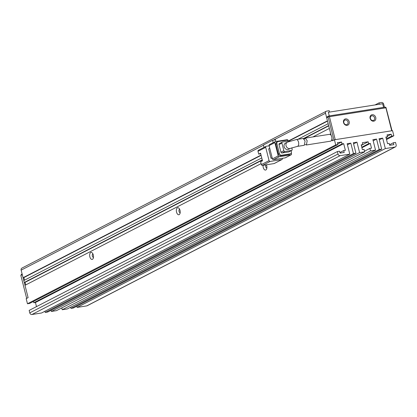 <?xml version="1.0" encoding="UTF-8"?>
<svg xmlns="http://www.w3.org/2000/svg" width="417" height="417" viewBox="0 0 417 417"><rect width="100%" height="100%" fill="white"/><g stroke="black" fill="none" stroke-linecap="round" stroke-linejoin="round"><path stroke-width="0.63" d="M375.753 117.505A3.362 2.815 -117.3 0 1 373.747 121.175A3.362 2.815 -117.3 0 1 370.103 118.392A3.362 2.815 -117.3 0 1 372.115 114.722A3.362 2.815 -117.3 0 1 375.753 117.505M370.421 118.496A2.476 2.069 62.7 0 0 373.627 120.372A2.476 2.069 62.7 0 0 374.57 117.844A2.476 2.069 62.7 0 0 371.365 115.973A2.476 2.069 62.7 0 0 370.421 118.496M349.18 121.681A3.362 2.815 -117.3 0 1 347.173 125.35A3.362 2.815 -117.3 0 1 343.535 122.567A3.362 2.815 -117.3 0 1 345.542 118.897A3.362 2.815 -117.3 0 1 349.18 121.681M343.848 122.671A2.476 2.069 62.7 0 0 347.059 124.547A2.476 2.069 62.7 0 0 347.997 122.019A2.476 2.069 62.7 0 0 344.791 120.148A2.476 2.069 62.7 0 0 343.848 122.671M329.44 116.687L335.252 139.653L391.719 130.782L385.907 107.821L329.44 116.687L328.664 116.406L328.127 117.068L333.939 140.034L332.495 140.779L331.927 138.522M385.907 107.821L385.96 107.404L385.183 107.117L328.721 115.989L328.664 116.406M392.027 130.735L385.96 107.404M331.145 135.442L326.683 117.813L327.272 116.734L328.721 115.989M326.683 117.813L328.127 117.068M20.85 275.428L22.294 274.683L28.106 297.644L26.662 298.39L20.85 275.428L21.439 274.344L22.122 273.995M383.583 107.372L382.665 103.739L328.356 112.272L329.274 115.9M304.264 139.111L305.307 138.131L307.178 140.738L306.422 144.97L305.145 144.522M306.422 144.97L330.577 141.17A3.461 1.83 -98.9 0 0 331.729 136.88A3.461 1.83 -98.9 0 0 329.503 134.331L305.307 138.131M285.442 143.156A3.461 2.898 62.7 0 0 284.123 146.69A3.461 2.898 62.7 0 0 288.616 149.312L290.54 148.322A3.461 2.898 -117.3 0 1 286.046 145.7A3.461 2.898 -117.3 0 1 287.37 142.161L285.442 143.156M305.077 141.071L303.195 138.465L296.289 139.549A3.461 1.83 -98.9 0 1 298.515 142.103A3.461 1.83 -98.9 0 1 297.363 146.393L304.306 145.298L305.077 141.071M281.756 159.612L274.052 163.584L262.429 165.413L270.133 161.442L281.756 159.612A0.99 0.829 62.7 0 0 282.345 158.533L282.293 158.324M272.249 158.147L271.071 158.335L268.673 148.843L269.752 148.285M269.127 145.814L266.291 146.258A0.99 0.829 -117.3 0 0 265.702 147.337L269.064 160.623A0.99 0.829 62.7 0 0 270.133 161.442M258.587 150.229A0.99 0.829 62.7 0 0 257.993 151.308L258.712 154.154L260.562 153.201L262.486 160.795L260.635 161.749L261.355 164.595A0.99 0.829 62.7 0 0 262.429 165.413M274.052 163.584A0.99 0.829 62.7 0 0 274.443 163.381M272.155 157.777L271.071 158.335M269.663 144.522A0.99 0.829 62.7 0 0 269.069 145.601L274.85 142.619L278.212 155.906L272.431 158.882A0.99 0.829 62.7 0 0 273.505 159.701L279.286 156.724L290.91 154.9L285.129 157.876A0.99 0.829 62.7 0 0 285.525 157.673M285.129 157.876L273.505 159.701M272.431 158.882L269.069 145.601M258.712 154.154L260.698 153.727M264.029 147.383L263.429 145.001L272.577 140.289L273.182 142.666M272.577 140.289L275.486 139.831L275.898 141.467M288.178 140.696L288.137 140.534A0.99 0.829 -117.3 0 0 287.068 139.716L275.439 141.54A0.99 0.829 -117.3 0 0 275.23 141.613L269.45 144.59M290.91 154.9A0.99 0.829 -117.3 0 0 291.499 153.821L291.29 152.992M274.85 142.619A0.99 0.829 -117.3 0 1 275.23 141.613M289.221 154.373A1.981 1.658 62.7 0 0 289.648 154.233L290.613 153.737A1.981 1.658 -117.3 0 1 290.185 153.878L289.221 154.373L280.584 155.729L281.548 155.233L290.185 153.878M275.95 144.225L276.909 143.729A1.981 1.658 -117.3 0 1 277.665 141.707L276.7 142.202A1.981 1.658 62.7 0 0 275.95 144.225L278.447 154.092A1.981 1.658 62.7 0 0 280.584 155.729M279.286 156.724A0.99 0.829 -117.3 0 1 278.212 155.906M277.665 141.707A1.981 1.658 -117.3 0 1 278.092 141.572L286.729 140.211A1.981 1.658 -117.3 0 1 288.507 141.066M290.613 153.737A1.981 1.658 -117.3 0 0 291.363 151.72L291.113 150.725M281.548 155.233A1.981 1.658 -117.3 0 1 279.411 153.597L278.447 154.092M276.909 143.729L279.411 153.597M279.614 143.5A0.99 0.829 62.7 0 0 279.025 144.579L280.949 152.174A0.99 0.829 62.7 0 0 282.017 152.992L288.663 151.944A0.99 0.829 62.7 0 0 289.054 151.741M282.017 152.992L284.905 151.501L291.551 150.459A0.99 0.829 -117.3 0 0 292.14 149.38L291.811 147.8M279.025 144.579L281.918 143.088L283.836 150.683L280.949 152.174M289.815 141.16A0.99 0.829 -117.3 0 0 289.148 140.967L282.507 142.009A0.99 0.829 -117.3 0 0 282.293 142.082L279.406 143.568M281.918 143.088A0.99 0.829 -117.3 0 1 282.293 142.082M284.905 151.501A0.99 0.829 -117.3 0 1 283.836 150.683M263.064 165.314A3.56 1.882 -98.9 0 0 263.242 167.457A3.56 1.882 -98.9 0 0 266.562 169.14A3.56 1.882 -98.9 0 0 266.708 165.669A3.56 1.882 -98.9 0 0 266.416 164.788M265.957 164.856A1.684 0.886 -98.9 0 0 265.733 166.737A1.684 0.886 -98.9 0 0 266.817 167.978A1.684 0.886 -98.9 0 0 266.875 167.962M89.858 256.815A3.56 1.882 -98.9 0 0 93.179 258.493A3.56 1.882 -98.9 0 0 93.325 255.027A3.56 1.882 -98.9 0 0 92.308 252.978A3.56 1.882 -98.9 0 0 90.166 253.046A3.56 1.882 -98.9 0 0 89.858 256.815M92.97 254.005A1.684 0.886 -98.9 0 0 92.908 254.01A1.684 0.886 -98.9 0 0 92.35 256.09A1.684 0.886 -98.9 0 0 93.429 257.331A1.684 0.886 -98.9 0 0 93.486 257.32M176.547 212.133A3.56 1.882 -98.9 0 0 179.868 213.817A3.56 1.882 -98.9 0 0 180.019 210.345A3.56 1.882 -98.9 0 0 179.002 208.302A3.56 1.882 -98.9 0 0 176.86 208.364A3.56 1.882 -98.9 0 0 176.547 212.133M179.659 209.324A1.684 0.886 -98.9 0 0 179.602 209.329A1.684 0.886 -98.9 0 0 179.044 211.414A1.684 0.886 -98.9 0 0 180.123 212.654A1.684 0.886 -98.9 0 0 180.18 212.644M261.11 163.62L24.984 285.311L28.106 297.644L26.177 298.64L27.475 303.764L29.633 303.425L337.879 144.569L335.716 144.907L27.475 303.764M386.512 139.554L393.846 135.775L392.548 130.651L334.424 139.784L332.495 140.779L332.328 140.112L331.395 140.592M385.339 148.561L77.093 307.412L86.726 305.901A1.981 1.658 62.7 0 0 87.153 305.76L395.394 146.909A1.981 1.658 -117.3 0 1 394.972 147.045L385.339 148.561L382.697 138.121L379.043 138.694L381.685 149.135L379.194 149.526L376.551 139.085L372.897 139.659L375.54 150.099L370.473 150.897L369.848 148.426L364.505 151.183M77.093 307.412L76.801 306.255M379.194 149.526L70.947 308.382L73.439 307.986L381.685 149.135M70.947 308.382L70.655 307.22M375.54 150.099L67.299 308.955L62.232 309.748L61.763 307.908M353.595 143.896L356.952 142.166L359.595 152.606L364.661 151.809L56.42 310.66L51.354 311.457L51.062 310.3M347.45 144.861L350.812 143.13L353.449 153.571L355.941 153.18L47.7 312.031L45.208 312.422L44.916 311.264M350.812 143.13L347.158 143.703L349.795 154.144L41.554 312.995L31.921 314.512L340.163 155.656A1.981 1.658 -117.3 0 1 338.025 154.019L29.779 312.875A1.981 1.658 62.7 0 0 31.921 314.512M29.779 312.875L29.159 310.404L337.4 151.553L339.558 151.215L340.037 153.112L344.192 152.46L343.712 150.563L345.37 150.297L343.691 143.657L342.029 143.917L341.549 142.02L337.395 142.671L337.879 144.569M36.487 306.625L35.45 302.513L33.787 302.773L342.029 143.917M33.454 301.455L33.787 302.773M329.811 134.331L330.744 133.852L329.373 128.441L312.88 136.943M334.424 139.784L335.716 144.907M262.236 159.82L24.264 282.465L25.093 282.335L25.75 284.915M24.264 282.465L23.785 280.563L261.756 157.923M273.307 140.175L325.531 113.257A1.981 1.658 -117.3 0 1 326.287 111.24L21.898 268.105A1.981 1.658 62.7 0 0 21.142 270.127L23.065 277.717L23.894 277.586L24.546 280.172M337.4 151.553L338.025 154.019M349.795 154.144L340.163 155.656M356.952 142.166L353.298 142.739L355.941 153.18M364.661 151.809L364.036 149.338L362.378 149.604L361.174 144.855L362.837 144.595L362.357 142.697L368.169 141.785L368.649 143.683L370.312 143.422L371.511 148.165L369.848 148.426M389.546 144.73L393.367 142.76L395.524 142.421L396.15 144.887A1.981 1.658 -117.3 0 1 395.394 146.909M393.367 142.76L393.846 144.657L389.697 145.309L389.217 143.412L387.555 143.672L385.871 137.031L387.534 136.771L387.054 134.873L391.203 134.217L391.688 136.119L393.846 135.775M384.443 107.237L383.656 104.125A1.981 1.658 -117.3 0 0 381.519 102.488L379.027 102.879L379.376 104.255M386.34 138.871L391.688 136.119M337.728 143.99L341.549 142.02M343.691 143.657L35.45 302.513M353.449 153.571L45.208 312.422M359.595 152.606L51.354 311.457M368.169 141.785L362.821 144.543M361.909 147.754L370.312 143.422M370.473 150.897L62.232 309.748M376.551 139.085L373.189 140.821M382.697 138.121L379.334 139.851M391.203 134.217L387.388 136.187M326.287 111.24A1.981 1.658 -117.3 0 1 326.714 111.099L329.206 110.708L329.55 112.084M325.531 113.257L327.454 120.852L288.428 140.962M297.91 139.294L328.174 123.698L328.653 125.595L303.592 138.507M261.037 155.077L23.065 277.717M339.891 152.528L343.712 150.563M361.31 145.382L362.837 144.595M368.649 143.683L361.774 147.227M387.534 136.771L386.006 137.558M328.721 125.856L303.863 138.668M262.303 160.086L25.093 282.335M23.894 277.586L261.105 155.343M288.924 141.003L327.517 121.112M375.034 104.938L379.027 102.879M269.064 160.623L261.355 164.595M257.993 151.308L265.702 147.337M291.551 150.459L288.663 151.944M86.726 305.901L394.972 147.045M330.212 134.467L330.874 134.363M21.142 270.127L263.487 145.231M290.54 148.322L297.363 146.393M274.266 163.516L281.97 159.544M258.373 150.297L266.077 146.325M291.123 154.827L285.343 157.808M291.764 150.386L288.872 151.877M287.37 142.161L296.289 139.549"/></g></svg>
